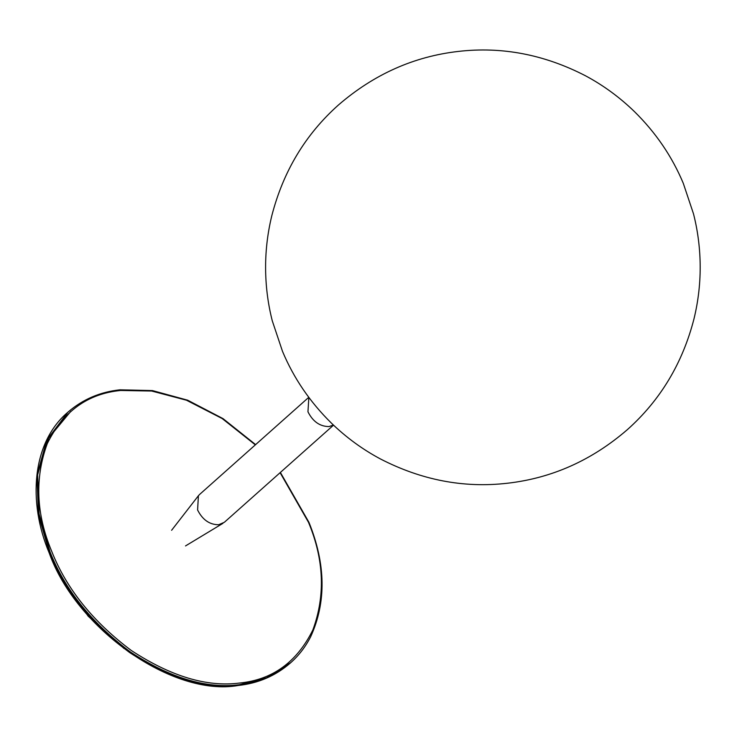 <?xml version="1.0" encoding="UTF-8"?>
<svg xmlns="http://www.w3.org/2000/svg" width="737" height="737" viewBox="0 0 737 737"><rect width="100%" height="100%" fill="white"/><g stroke="black" fill="none" stroke-linecap="round" stroke-linejoin="round"><path stroke-width="1.11" d="M62.083 578.545L88.164 616.187L124.102 648.569M308.766 397.326L199.589 494.463L198.41 495.734L197.599 510.004C202.528 519.778 209.529 524.689 218.622 524.753L224.352 522.293L333.529 425.157M49.407 552.557L38.416 513.542L37.587 473.642L48.734 437.981L70.853 411.255M67.307 412.72C32.133 442.946 27.591 501.814 49.195 552.934C76.289 629.158 173.14 697.22 238.272 685.474C258.125 683.337 275.426 675.912 290.157 663.189L265.864 678.39L238.576 685.336C205.77 689.574 169.436 678.63 129.583 652.512C90.946 623.557 64.211 590.245 49.379 552.575L38.407 514.537L36.942 475.466L46.799 440.035L67.988 412.112L47.49 439.427L37.624 474.849L39.089 513.929L50.07 551.967C64.902 589.628 91.637 622.94 130.274 651.895C170.127 678.022 206.461 688.957 239.267 684.719L266.545 677.773L290.848 662.572C298.881 655.433 305.459 646.865 310.59 636.888C326.399 602.451 325.855 564.275 308.96 522.358L280.382 472.445M280.106 472.693L308.462 522.247C324.068 559.53 325.533 595.432 312.866 629.942C296.91 662.148 272.45 679.846 239.479 683.052C206.913 687.253 170.846 676.391 131.287 650.467C92.936 621.724 66.404 588.66 51.682 551.276C36.085 513.993 34.621 478.092 47.288 443.582C63.235 411.375 87.703 393.678 120.675 390.472L151.665 391.034L186.461 400.219L222.187 418.561L255.343 444.862M308.849 397.436L307.955 411.808C312.884 421.582 319.886 426.502 328.978 426.566L333.428 425.065M458.478 51.406C413.945 56.454 373.935 74.308 338.449 104.986C305.431 134.429 283.211 171.399 271.769 215.867C267.338 234.154 265.283 252.644 265.633 271.345C265.974 288.305 268.194 304.805 272.285 320.853L282.501 351.356C293.731 378.192 310.037 402.116 331.42 423.13C346.187 437.437 362.493 449.367 380.347 458.911C421.518 480.137 463.84 488.244 507.296 483.251C551.829 478.202 591.839 460.349 627.334 429.671C660.343 400.219 682.573 363.258 694.005 318.78C698.446 300.503 700.491 282.013 700.15 263.312C699.809 246.351 697.589 229.852 693.489 213.804L683.282 183.301C672.052 156.465 655.746 132.54 634.364 111.527C619.587 97.22 603.281 85.289 585.427 75.745C544.256 54.52 501.943 46.413 458.478 51.406M290.157 663.189L290.848 662.572M67.988 412.112C82.728 399.39 100.029 391.964 119.882 389.818L152.439 390.573L187.677 400.2L222.998 418.607L255.619 444.614M185.512 545.933L222.952 523.325M171.601 530.29L198.41 495.734"/></g></svg>
